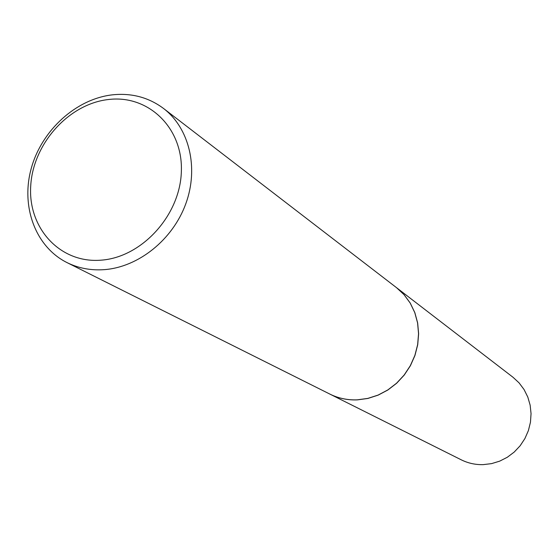 <?xml version="1.0" encoding="UTF-8"?>
<svg xmlns="http://www.w3.org/2000/svg" width="559" height="559" viewBox="0 0 559 559"><rect width="100%" height="100%" fill="white"/><g stroke="black" fill="none" stroke-linecap="round" stroke-linejoin="round"><path stroke-width="0.84" d="M329.901 394.109L461.287 459.84C468.135 463.229 475.436 464.829 483.193 464.634L491.564 463.628L499.69 461.147L507.32 457.255L514.21 452.07L520.143 445.761L524.922 438.522L528.395 430.591L530.463 422.206L531.05 413.639L530.149 405.17L527.801 397.058L524.069 389.553L519.094 382.894L513.022 377.276L396.576 287.71M329.943 394.137C338.454 398.343 347.579 400.265 357.341 399.881L367.885 398.455L378.163 395.129L387.855 390.007L396.645 383.25L404.248 375.061L410.418 365.698L414.953 355.468L417.72 344.7L418.628 333.737L417.65 322.934L414.834 312.621L410.278 303.132L404.136 294.754L396.611 287.738M66.961 262.576L329.859 394.088C338.363 398.301 347.495 400.216 357.257 399.839L367.801 398.406L378.087 395.087L387.778 389.965L396.569 383.201L404.171 375.012L410.341 365.649L414.876 355.419L417.643 344.651L418.551 333.681L417.573 322.878L414.757 312.565L410.201 303.076L404.059 294.691L396.534 287.675L163.528 108.46C148.652 97.385 131.624 92.843 112.436 94.834C76.024 98.95 41.75 130.212 31.269 168.329C20.648 206.404 35.385 246.792 66.961 262.576C78.365 268.222 90.782 270.584 104.212 269.655C138.478 267.181 172.759 239.72 185.812 203.735C198.955 167.77 189.291 128.144 163.528 108.46M100.927 260.18C141.679 257.482 180.11 215.446 181.347 171.69C183.198 127.871 148.387 94.59 108.572 99.502C68.764 103.792 32.932 143.831 30.717 186.014C27.922 228.233 60.141 263.52 100.927 260.18"/></g></svg>
